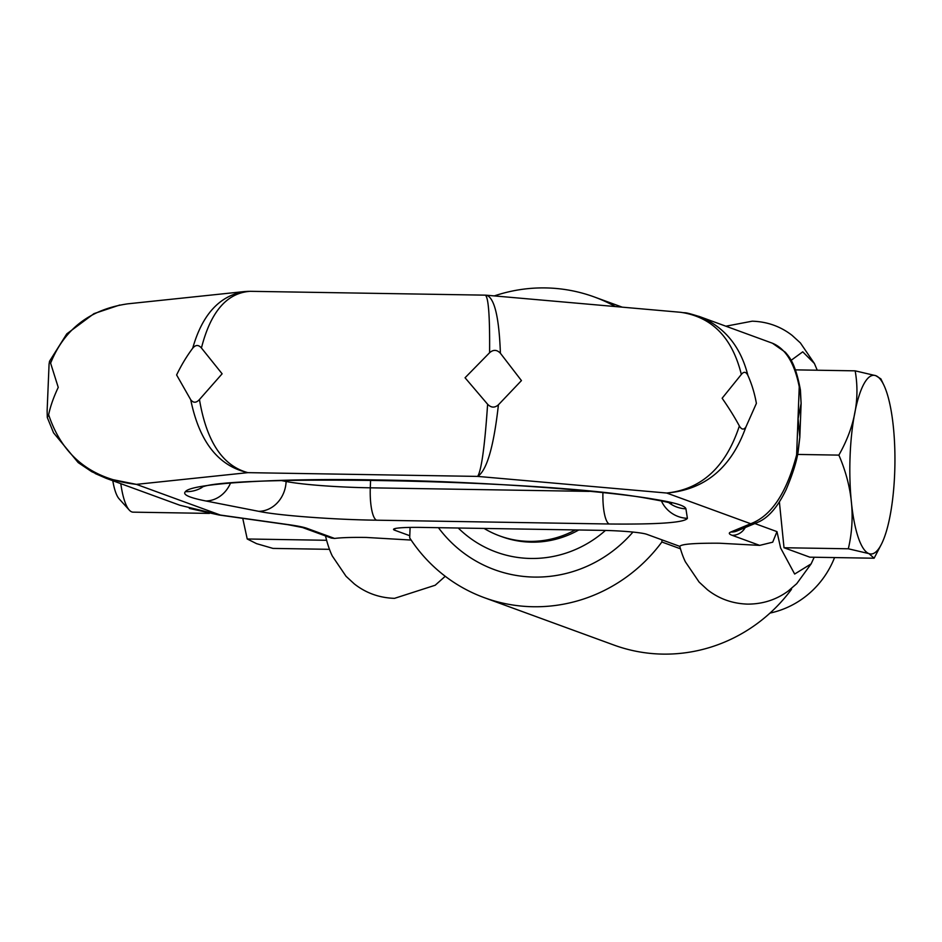 <?xml version="1.0" encoding="UTF-8"?>
<svg xmlns="http://www.w3.org/2000/svg" width="942" height="942" viewBox="0 0 942 942"><rect width="100%" height="100%" fill="white"/><g stroke="black" fill="none" stroke-linecap="round" stroke-linejoin="round"><path stroke-width="1.41" d="M679.759 546.36A111.698 28.154 -89.1 0 0 685.376 561.809L699.105 582.062L707.371 589.692C719.005 598.829 732.405 603.634 747.583 604.116C762.761 604.128 776.314 599.76 788.23 591.011L796.744 583.663L811.133 563.869L794.659 574.043L780.624 548.008L776.973 531.629L772.711 542.18L759.688 545.383L719.335 543.216C694.489 543.063 681.302 544.111 679.759 546.36L646.895 534.35A37.233 3.144 2.2 0 0 601.573 530.358L421.451 527.414A37.233 3.144 2.2 0 0 393.544 529.38A37.233 3.144 2.2 0 0 394.722 530.228L394.78 528.639M248.429 291.337L244.508 291.561C219.498 295.717 202.236 314.604 192.71 348.222C186.681 356.276 181.311 365.19 176.613 374.951L190.731 399.761C199.304 441.727 218.356 466.019 247.887 472.648L136.402 484.365L220.393 515.062L179.828 505.23L106.199 478.324L136.402 484.365C91.657 479.337 62.396 456.105 48.631 414.68C50.409 406.261 53.612 397.159 58.239 387.386L50.609 363.153C64.327 329.099 90.043 309.317 127.747 303.83L127.818 303.83M95.236 473.555L106.199 478.324M50.609 363.153L49.549 361.233L49.078 364.012L47.124 410.912L47.288 417.483L48.631 414.692M498.424 404.789L521.444 380.592L500.402 353.262C499.095 317.171 494.456 297.825 486.484 295.223L485.307 295.152C488.474 297.177 489.899 316.359 489.593 352.72L465.054 377.766L487.615 404.248C484.789 446.084 481.48 470.14 477.688 476.405C486.849 470.411 493.761 446.532 498.424 404.789C494.727 408.027 491.123 407.839 487.615 404.248M739.364 425.984C725.893 466.949 701.672 489.31 666.712 493.031C704.934 489.793 731.345 467.774 745.923 426.962C743.815 430.07 741.625 429.74 739.364 425.984C734.807 417.447 729.061 408.204 722.137 398.242L741.342 374.445C743.862 371.336 746.052 371.666 747.901 375.434C740.624 346.515 724.516 326.898 699.588 316.594L684.822 312.803M699.576 316.63C682.314 311.213 686.836 313.45 680.783 312.308C712.058 316.971 732.24 337.683 741.342 374.445M745.923 426.962L756.391 403.388C754.601 393.344 751.775 384.03 747.901 375.434M799.24 386.797A14.895 11.021 -8.5 0 1 800.406 389.964C795.189 361.587 788.442 356.312 785.44 352.32L772.416 343.218C785.604 348.646 794.542 363.176 799.24 386.797L796.626 454.868C786.617 493.043 771.298 515.992 750.692 523.728L666.712 493.031L477.688 476.405L247.887 472.648C222.689 465.913 206.545 441.539 199.457 399.538L222.124 373.797L201.435 347.998C210.619 311.79 226.869 292.903 250.195 291.313L244.579 291.561M199.457 399.538C196.266 403.023 193.357 403.094 190.731 399.761M192.71 348.222C195.595 344.69 198.503 344.619 201.435 347.998M489.593 352.72C493.361 349.435 496.964 349.623 500.402 353.262M218.885 514.98L288.005 524.706A14.895 11.422 -82 0 0 289.512 524.788L220.393 515.062A14.895 11.422 98 0 1 218.933 514.991A14.895 11.422 98 0 1 218.885 514.98A14.895 11.422 98 0 1 218.591 514.933M411.136 540.06L366.285 537.446C352.049 537.246 341.475 537.588 334.587 538.435L331.313 538.059L302.5 527.52A14.895 14.354 -69.9 0 0 307.045 528.368A89.36 7.536 -177.8 0 0 289.512 524.788M800.406 389.964A14.895 11.021 -8.5 0 1 800.406 389.976A14.895 11.021 -8.5 0 1 800.417 389.988L801.124 403.353L800.311 392.944M798.109 418.637L801.124 403.353L799.817 437.3L798.109 418.637M796.626 454.868A14.895 9.208 11.3 0 0 798.098 451.995L799.817 437.3L798.121 449.864M756.991 522.657L737.115 530.923A14.895 14.601 67.4 0 1 730.815 532.006L750.692 523.728A14.895 14.601 67.4 0 0 758.039 522.162M409.782 535.727L394.722 530.228M325.496 535.927A111.698 28.154 90.9 0 0 326.697 540.578A111.698 28.154 90.9 0 0 332.314 556.027L346.044 576.292L354.322 583.922C365.943 593.048 379.355 597.864 394.521 598.347L435.18 585.241L445.236 576.292M811.133 563.869L814.194 557.24M817.244 370.218L814.406 363.494L802.749 351.825L791.103 360.339M209.407 513.402L133.116 512.154A59.57 15.013 -89.1 0 1 131.809 511.906A59.57 15.013 -89.1 0 1 129.242 510.034A59.57 15.013 -89.1 0 1 120.8 483.658M329.488 549.327L272.992 548.409L256.53 543.64L247.228 538.989L242.742 518.336M791.48 588.479L791.457 589.362L790.727 589.091M680.454 548.797L661.873 542.003L661.955 539.848M410.1 527.414L409.699 537.882A160.105 154.347 110.1 0 0 484.376 597.699A160.105 154.347 110.1 0 0 661.873 542.003M791.457 589.362A160.105 154.347 110.1 0 1 613.96 645.07L484.376 597.699M494.315 295.906A160.105 154.347 110.1 0 1 594.308 296.965A160.105 154.347 110.1 0 1 615.326 306.55M438.442 527.697A130.314 125.627 -69.9 0 0 632.942 532.065M770.014 613.077A89.36 86.146 -69.9 0 0 834.565 557.57M605.447 530.44A113.193 109.119 110.1 0 1 458.259 528.015M578.729 529.993A96.802 93.329 110.1 0 1 501.839 536.693L499.696 535.916A96.802 93.329 110.1 0 1 484.094 528.438M575.291 529.934A96.802 93.329 110.1 0 1 499.696 535.916M779.387 501.921L784.015 547.738L809.802 557.169L874.117 558.217L868.96 553.625A89.36 22.526 -89.1 0 1 850.073 456.505A89.36 22.526 -89.1 0 1 875.801 375.681A89.36 22.526 -89.1 0 1 883.843 385.09A89.36 22.526 -89.1 0 1 894.9 465.018A89.36 22.526 -89.1 0 1 881.241 544.558A89.36 22.526 -89.1 0 1 868.96 553.625L848.33 548.786C855.572 517.735 852.428 486.508 838.875 455.116C854.7 427.185 860.128 399.102 855.171 370.842L875.801 375.681L880.876 378.884L883.843 385.09M881.241 544.558L874.117 558.217M784.015 547.738L848.33 548.786M797.591 454.433L838.875 455.116M795.448 369.865L855.171 370.842M247.228 538.989L326.509 540.284M129.242 510.034L119.116 498.836A48.148 12.14 -89.1 0 1 112.793 480.726M776.973 531.629L754.848 523.54M730.815 532.006A89.36 7.536 -177.8 0 0 732.146 535.315A14.895 14.354 -69.9 0 0 745.24 527.544M334.587 538.435L307.045 528.368M732.146 535.315L759.688 545.383M609.262 523.999L376.588 520.196C333.927 519.678 277.89 515.474 258.732 511.329L205.815 500.967C189.001 497.635 182.23 494.515 185.492 491.618C190.849 483.317 279.115 477.971 377.66 479.961C474.003 481.162 601.196 490.028 654.549 499.284C674.766 502.569 685.223 505.748 685.917 508.821L687.401 518.336C684.598 522.61 658.552 524.494 609.262 523.999A29.791 7.512 90.9 0 1 602.927 492.796M202 487.461A29.791 29.555 -129.7 0 1 185.492 491.618M201.117 487.732L201.105 487.744C216.507 474.638 544.405 478.524 650.957 499.036A29.791 24.41 -80.8 0 0 654.549 499.284M281.222 480.526L286.109 481.492A74.465 6.276 -177.8 0 0 370.288 487.815L589.174 491.394M370.595 479.973L370.288 487.815A29.791 7.512 90.9 0 0 376.588 520.196M668.773 502.616A29.791 29.673 -8.9 0 0 685.917 508.821M230.401 483.34A29.791 26.117 101.1 0 1 205.815 500.967M661.378 500.897A29.791 29.673 -8.9 0 0 687.401 518.336M258.732 511.329A29.791 26.117 -78.9 0 0 286.109 481.492L286.144 480.385M680.783 312.308L486.484 295.223M485.307 295.152L250.195 291.313M244.508 291.561L127.747 303.83M47.324 417.565L53.553 432.825L78.186 462.593L91.727 471.695L107.835 478.877M49.549 361.233L66.776 333.868L93.988 313.627L119.775 305.008M218.944 514.98L189.33 508.409M302.5 527.52L288.005 524.706M756.979 522.622C767.871 518.453 777.633 507.349 786.276 489.31C792.552 474.391 796.496 461.957 798.098 451.995M671.34 503.417C671.787 503.817 673.106 502.898 650.957 499.036M725.882 326.203L752.199 321.187C767.224 321.658 780.529 326.391 792.104 335.376L800.394 342.935L814.406 363.494M698.882 316.335L772.452 343.229M622.203 307.151L594.308 296.965"/></g></svg>
